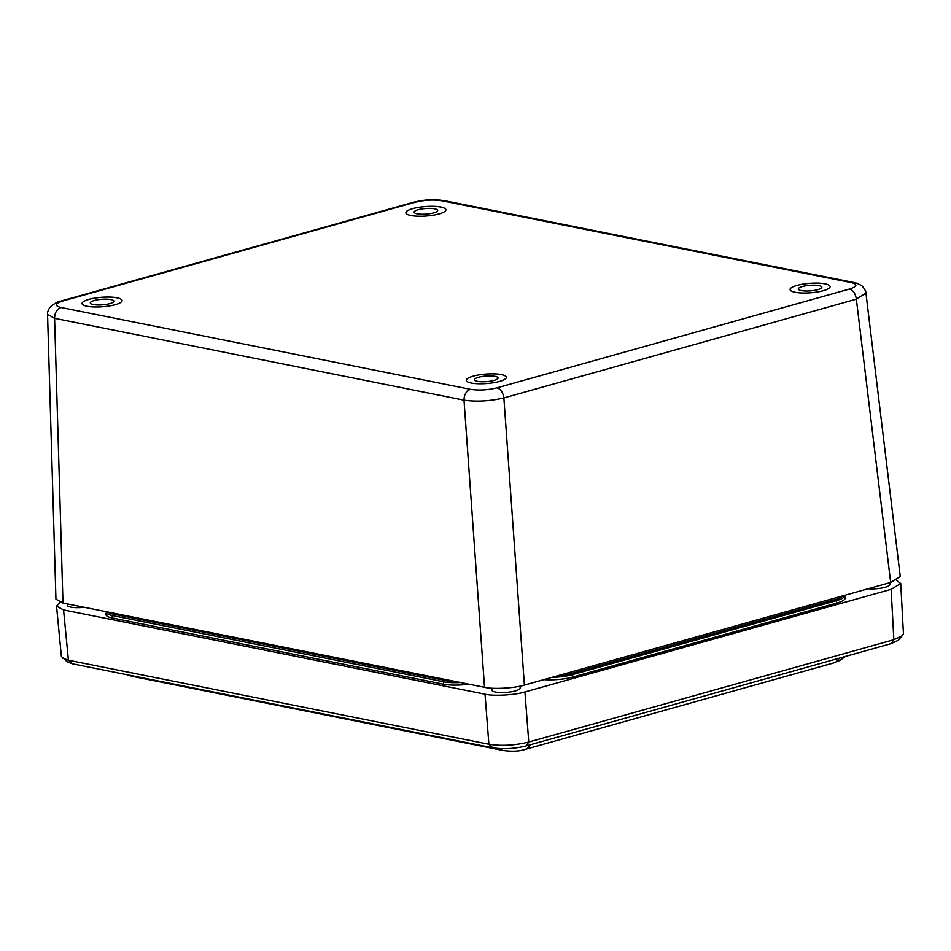 <?xml version="1.0" encoding="UTF-8"?>
<svg xmlns="http://www.w3.org/2000/svg" width="951" height="951" viewBox="0 0 951 951"><rect width="100%" height="100%" fill="white"/><g stroke="black" fill="none" stroke-linecap="round" stroke-linejoin="round"><path stroke-width="1.43" d="M466.275 380.341A20.078 4.755 175.7 0 1 473.075 376.204A20.078 4.755 -4.3 0 0 466.263 380.317A20.078 4.755 -4.3 0 0 486.639 383.55A20.078 4.755 -4.3 0 0 506.301 377.309A20.078 4.755 -4.3 0 0 494.377 373.874A20.078 4.755 -4.3 0 0 473.063 376.168A20.078 4.755 175.7 0 1 494.342 373.909A20.078 4.755 175.7 0 1 506.301 377.321M82.071 303.535A20.078 4.755 175.7 0 1 88.871 299.41A20.078 4.755 -4.3 0 0 82.059 303.524A20.078 4.755 -4.3 0 0 102.435 306.757A20.078 4.755 -4.3 0 0 122.097 300.516A20.078 4.755 -4.3 0 0 110.173 297.081A20.078 4.755 -4.3 0 0 88.859 299.375A20.078 4.755 175.7 0 1 110.138 297.116A20.078 4.755 175.7 0 1 122.097 300.528M412.663 208.626A20.078 4.755 -4.3 0 0 405.875 212.762A20.078 4.755 -4.3 0 0 426.238 216.008A20.078 4.755 -4.3 0 0 445.9 209.755A20.078 4.755 -4.3 0 0 433.977 206.331A20.078 4.755 -4.3 0 0 412.663 208.626M796.867 285.419A20.078 4.755 -4.3 0 0 790.079 289.568A20.078 4.755 -4.3 0 0 810.442 292.801A20.078 4.755 -4.3 0 0 830.104 286.548A20.078 4.755 -4.3 0 0 818.181 283.125A20.078 4.755 -4.3 0 0 796.867 285.419M60.995 307.482C56.834 309.158 54.706 312.772 54.587 318.323L464.005 400.157C464.112 394.606 466.252 390.992 470.412 389.316L60.995 307.482C54.278 305.735 54.849 303.583 62.707 301.027L415.183 202.242C424.515 199.972 433.371 199.484 441.763 200.756L851.181 282.59C857.897 284.337 857.327 286.489 849.469 289.045L496.993 387.842C487.661 390.1 478.805 390.588 470.412 389.316M413.305 202.301L60.84 301.087C58.736 300.849 55.003 303.024 49.666 307.613C47.871 310.894 47.17 313.129 47.55 314.317L55.943 599.154L62.98 603.053L484.523 687.311L464.005 400.157C476.582 401.916 489.872 401.179 503.875 397.946C503.008 392.442 500.713 389.078 496.993 387.842M484.523 687.311C492.808 689.427 514.729 688.203 524.393 685.089L503.875 397.946L856.352 299.149C855.496 293.657 853.19 290.281 849.469 289.045M524.393 685.089L890.671 582.44L856.352 299.149L865.933 293.11C866.171 291.921 865.101 289.793 862.747 286.703C863.722 286.465 854.949 281.983 853.725 282.483L851.181 282.59M853.725 282.483L444.307 200.649L441.763 200.756M444.307 200.649C435.38 199.615 429.65 198.604 413.328 202.29L415.183 202.242M60.84 301.087L62.707 301.027M47.55 314.317L54.587 318.323L62.98 603.053M890.671 582.44L900.264 576.508L865.933 293.11M790.079 289.579A20.078 4.755 175.7 0 1 796.879 285.455A20.078 4.755 175.7 0 1 818.145 283.16A20.078 4.755 175.7 0 1 830.116 286.572M817.872 289.651A11.804 2.794 -4.3 0 0 821.866 287.214A11.804 2.794 -4.3 0 0 809.883 285.3A11.804 2.794 -4.3 0 0 798.317 288.985A11.804 2.794 -4.3 0 0 805.331 290.994A11.804 2.794 -4.3 0 0 817.872 289.651M405.875 212.786A20.078 4.755 175.7 0 1 412.675 208.661A20.078 4.755 175.7 0 1 433.941 206.367A20.078 4.755 175.7 0 1 445.9 209.779M433.668 212.858A11.804 2.794 -4.3 0 0 437.662 210.409A11.804 2.794 -4.3 0 0 425.679 208.507A11.804 2.794 -4.3 0 0 414.113 212.18A11.804 2.794 -4.3 0 0 421.127 214.201A11.804 2.794 -4.3 0 0 433.668 212.858M109.864 303.607A11.804 2.794 -4.3 0 0 113.858 301.17A11.804 2.794 -4.3 0 0 101.876 299.268A11.804 2.794 -4.3 0 0 90.309 302.941A11.804 2.794 -4.3 0 0 97.323 304.962A11.804 2.794 -4.3 0 0 109.864 303.607M494.068 380.4A11.804 2.794 -4.3 0 0 498.062 377.963A11.804 2.794 -4.3 0 0 486.08 376.061A11.804 2.794 -4.3 0 0 474.513 379.734A11.804 2.794 -4.3 0 0 481.527 381.755A11.804 2.794 -4.3 0 0 494.068 380.4M896.472 580.336L900.728 583.498L903.45 633.937L898.386 640.237L891.039 643.661L525.962 745.988C514.336 748.806 503.293 749.424 492.82 747.831L72.335 663.786L67.331 661.932L61.387 656.452L56.537 606.144L60.27 602.375M902.689 635.625L893.845 639.714L528.78 742.042C514.812 745.465 501.51 746.214 488.885 744.264L68.413 660.208L62.374 657.997M900.728 583.498L891.123 589.323L524.928 691.959C515.252 695.074 493.319 696.287 485.034 694.182L63.562 609.936L56.537 606.144M67.236 603.909L67.343 605.228A14.17 3.352 -4.3 0 0 84.14 607.285M491.774 688.203L491.917 690.093A14.17 3.352 -4.3 0 0 506.301 692.387A14.17 3.352 -4.3 0 0 520.173 687.977L520.042 686.158M868.061 588.776A14.17 3.352 -4.3 0 0 882.623 587.873A14.17 3.352 -4.3 0 0 889.91 584.342L889.791 582.678M106.429 611.743A24.06 5.694 -4.3 0 0 106.369 611.98A24.06 5.694 -4.3 0 0 112.325 615.547L443.76 681.796A24.06 5.694 -4.3 0 0 460.605 682.533M551.842 677.397A24.06 5.694 -4.3 0 0 572.514 674.628L836.309 600.699A24.06 5.694 -4.3 0 0 844.393 595.409L845.106 597.656A24.595 5.825 -4.3 0 1 845.166 598.013A24.595 5.825 -4.3 0 1 836.832 603.053L573.037 676.993A24.595 5.825 -4.3 0 1 543.877 679.632M106.369 611.98L106.001 614.298A24.595 5.825 -4.3 0 0 105.989 614.667A24.595 5.825 -4.3 0 0 112.087 617.948L443.535 684.197A24.595 5.825 -4.3 0 0 468.76 684.161M450.251 680.464A2.366 1.747 101.3 0 0 451.452 681.689L458.751 682.164M109.591 612.373A2.366 1.747 101.3 0 0 110.791 613.597L451.452 681.689M839.674 596.729A2.366 1.486 74.3 0 1 838.746 598.548L844.012 595.516M565.393 673.605A2.366 1.486 74.3 0 1 564.478 675.412L838.746 598.548M845.13 656.535L840.292 660.267L833.837 662.883A18.889 11.876 -105.7 0 0 839.257 658.175M129.003 675.103A18.889 14.003 101.3 0 0 132.237 676.339L126.947 674.699M132.237 676.339L503.352 750.517A18.889 14.003 -78.7 0 1 499.049 748.58M530.349 744.752A18.889 11.876 74.3 0 1 524.928 749.471C519.543 751.314 512.351 751.67 503.352 750.517M72.335 663.786L68.413 660.208L63.562 609.936M492.82 747.831L488.885 744.264L485.034 694.182M525.962 745.988L528.78 742.042L524.928 691.959M891.039 643.661L893.845 639.714L891.123 589.323M836.309 600.699L836.832 603.053M572.514 674.628L573.037 676.993M443.76 681.796L443.535 684.197M112.325 615.547L112.087 617.948M110.791 613.597L106.857 611.826M564.478 675.412L553.744 676.862M524.928 749.471L833.837 662.883"/></g></svg>
